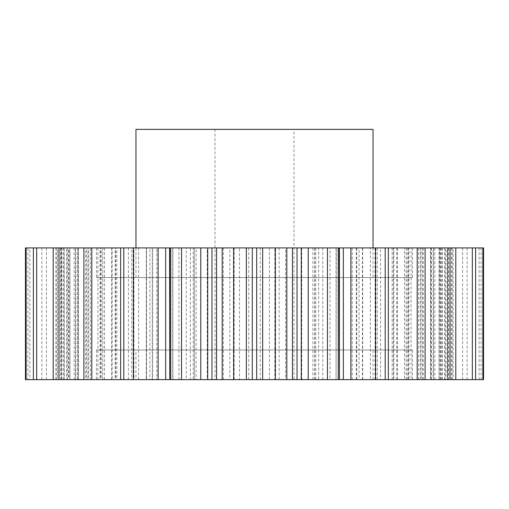 <?xml version="1.0" encoding="UTF-8"?>
<svg xmlns="http://www.w3.org/2000/svg" width="509" height="509" viewBox="0 0 509 509"><rect width="100%" height="100%" fill="white"/><g stroke="black" fill="none" stroke-linecap="round" stroke-linejoin="round"><path stroke-width="0.38" stroke-dasharray="2.54 1.91" d="M412.551 247.915L96.449 247.915L412.551 247.915L412.551 277.551L96.449 277.551L412.551 277.551M96.449 247.915L96.449 277.551M135.96 379.625L373.04 379.625L135.96 379.625L135.96 349.988L373.04 349.988L135.96 349.988M373.04 379.625L373.04 349.988M96.449 379.625L412.551 379.625L96.449 379.625L96.449 349.988L412.551 349.988L96.449 349.988M412.551 379.625L412.551 349.988M294.011 129.375L214.989 129.375L294.011 129.375L294.011 379.625L214.989 379.625L294.011 379.625M214.989 129.375L214.989 379.625M135.96 247.915L135.96 277.551L373.04 277.551L135.96 277.551M373.04 247.915L373.04 277.551M216.656 379.625L216.656 247.915L216.662 379.625M172.691 379.625L169.777 379.625L172.691 379.625L172.691 247.915L169.777 247.915L172.933 247.915L172.933 379.625M133.924 247.915L133.142 247.915L133.142 379.625L133.924 379.625L131.729 379.625L131.729 247.915L133.924 247.915L133.924 379.625M101.743 247.915L100.133 247.915L100.133 379.625L101.743 379.625L100.508 379.625L100.508 247.915L101.743 247.915L101.743 379.625M78.112 247.915L75.447 247.915L75.447 379.625L78.112 379.625L77.597 379.625L77.597 247.915L78.112 247.915L78.112 379.625M64.325 247.915L60.412 247.915L60.412 379.625L64.325 379.625L64.217 247.915L64.325 379.625M61.099 247.915L61.354 379.625L27.88 379.625L27.88 247.915L61.366 247.915L61.366 379.625L61.099 247.915L25.45 247.915M69.93 247.915L69.93 379.625L66.66 379.625L66.66 247.915L69.93 247.915L69.93 379.625M88.763 247.915L87.93 247.915L87.93 379.625L88.763 379.625L86.651 379.625L86.651 247.915L88.763 247.915L88.763 379.625M116.86 247.915L115.174 247.915L115.174 379.625L116.86 379.625L115.696 379.625L115.696 247.915L116.86 247.915L116.86 379.625M152.7 247.915L149.939 247.915L149.939 379.625L152.7 379.625L152.223 379.625L152.223 247.915L152.7 247.915L152.7 379.625M194.349 247.915L190.334 247.915L190.334 379.625L194.349 379.625L194.266 247.915L194.349 379.625M146.465 247.915L146.541 379.625L146.465 247.915L152.223 247.915M193.248 247.915L196.073 247.915L196.073 379.625L193.248 379.625L193.248 247.915L194.266 247.915M339.223 247.915L336.067 247.915L339.223 247.915M385.198 247.915L375.076 247.915L385.198 247.915M425.091 247.915L407.257 247.915L425.091 247.915M455.784 247.915L430.888 247.915L455.784 247.915M475.629 247.915L444.675 247.915L475.629 247.915M483.55 247.915L196.073 247.915M190.334 247.915L146.541 247.915M149.939 247.915L115.696 247.915M115.174 247.915L86.651 247.915M87.93 247.915L66.66 247.915M69.657 247.915L27.88 247.915M60.412 247.915L64.217 247.915M75.447 247.915L77.597 247.915M100.133 247.915L100.508 247.915M133.142 247.915L131.729 247.915M133.142 379.625L131.729 379.625M100.133 379.625L83.909 379.625L90.392 379.625L90.392 247.915M97.906 247.915L97.906 379.625L100.508 379.625M97.906 379.625L90.392 379.625M75.447 379.625L53.216 379.625L68.982 379.625L68.982 247.915M75.866 247.915L75.866 379.625L77.597 379.625M75.866 379.625L68.982 379.625M60.412 379.625L33.371 379.625L57.581 379.625L57.581 247.915M63.46 247.915L63.46 379.625L64.217 379.625M63.46 379.625L57.581 379.625M55.837 247.915L55.837 379.625L25.45 379.625M55.837 379.625L61.099 379.625M27.88 379.625L29.878 379.625L29.878 247.915M61.977 247.915L61.977 379.625L29.878 379.625M61.977 379.625L68.403 379.625L68.403 247.915M69.657 379.625L68.403 379.625M78.494 247.915L78.494 379.625L41.859 379.625L66.66 379.625M78.494 379.625L85.747 379.625L85.747 247.915M87.93 379.625L85.747 379.625M104.504 247.915L104.504 379.625L67.296 379.625L86.651 379.625M104.504 379.625L112.184 379.625L112.184 247.915M115.174 379.625L112.184 379.625M138.594 247.915L138.594 379.625L115.696 379.625M138.594 379.625L146.293 379.625L146.293 247.915M149.939 379.625L146.293 379.625M146.465 379.625L152.223 379.625M146.541 379.625L156.817 379.625L156.817 247.915M178.939 247.915L178.939 379.625L156.817 379.625M178.939 379.625L186.237 379.625L186.237 247.915M190.334 379.625L186.237 379.625M193.248 379.625L194.266 379.625M196.073 379.625L207.258 379.625L207.258 247.915M223.349 247.915L223.349 379.625L207.258 379.625M223.349 379.625L229.858 379.625L229.858 247.915M234.191 247.915L234.191 379.625L229.858 379.625M234.191 379.625L239.554 379.625L239.554 247.915M269.446 247.915L269.446 379.625L239.554 379.625M269.446 379.625L274.809 379.625L274.809 247.915M279.142 247.915L279.142 379.625L274.809 379.625M279.142 379.625L285.651 379.625L285.651 247.915M314.734 247.915L314.734 379.625L315.752 379.625L285.651 379.625M314.734 379.625L318.666 379.625L318.666 247.915M322.763 247.915L322.763 379.625L318.666 379.625M322.763 379.625L330.061 379.625L330.061 247.915M356.777 247.915L356.777 379.625L362.535 379.625L330.061 379.625M356.777 379.625L359.061 379.625L359.061 247.915M362.707 247.915L362.707 379.625L359.061 379.625M362.707 379.625L370.406 379.625L370.406 247.915M393.304 247.915L393.304 379.625L406.169 379.625L370.406 379.625M393.304 379.625L392.14 379.625L393.826 379.625L393.826 247.915M396.816 247.915L396.816 379.625L393.826 379.625M396.816 379.625L404.496 379.625L404.496 247.915M422.349 247.915L422.349 379.625L441.704 379.625L404.496 379.625M422.349 379.625L420.237 379.625L421.07 379.625L421.07 247.915M423.253 247.915L423.253 379.625L421.07 379.625M423.253 379.625L430.506 379.625L430.506 247.915M442.34 247.915L442.34 379.625L467.141 379.625L430.506 379.625M442.34 379.625L439.07 379.625L439.343 247.915M440.597 247.915L440.597 379.625L439.343 379.625M440.597 379.625L447.023 379.625L447.023 247.915M452.215 247.915L452.215 379.625L481.12 379.625L447.023 379.625M452.215 379.625L447.634 379.625L447.646 247.915L447.634 379.625L453.163 379.625L453.163 247.915M483.55 379.625L453.163 379.625M451.419 247.915L451.419 379.625L475.629 379.625L448.588 379.625L448.588 247.915M451.419 379.625L445.54 379.625L445.54 247.915M444.783 247.915L444.783 379.625L445.54 379.625M444.783 379.625L448.588 379.625M440.018 247.915L440.018 379.625L455.784 379.625L433.553 379.625L433.553 247.915M440.018 379.625L433.134 379.625L433.134 247.915M431.403 247.915L431.403 379.625L433.134 379.625M431.403 379.625L433.553 379.625M418.608 247.915L418.608 379.625L408.867 379.625L408.867 247.915M418.608 379.625L411.094 379.625L411.094 247.915M408.492 247.915L408.492 379.625L411.094 379.625M408.492 379.625L408.867 379.625M377.271 247.915L377.271 379.625L385.198 379.625L380.617 379.625L380.617 247.915M377.271 379.625L380.617 379.625M336.309 379.625L339.223 379.625L336.067 379.625L336.309 247.915M292.344 379.625L292.344 247.915M41.859 379.625L41.859 247.915M46.408 379.625L46.408 247.915M67.296 379.625L67.296 247.915M74.161 379.625L74.161 247.915M102.831 379.625L102.831 247.915M111.636 379.625L111.636 247.915M248.748 379.625L248.748 247.915M260.252 379.625L260.252 247.915M301.742 379.625L301.742 247.915M312.927 379.625L312.927 247.915M352.183 379.625L352.183 247.915M362.459 379.625L362.459 247.915M397.364 379.625L397.364 247.915M406.169 379.625L406.169 247.915M434.839 379.625L434.839 247.915M441.704 379.625L441.704 247.915M462.592 379.625L462.592 247.915M467.141 379.625L467.141 247.915M479.122 379.625L479.122 247.915M481.12 379.625L481.12 247.915M135.96 129.375L373.04 129.375M375.858 379.625L375.858 247.915M447.901 247.915L447.901 379.625M56.785 379.625L56.785 247.915M128.383 247.915L128.383 379.625M362.535 379.625L362.535 247.915M315.752 379.625L315.752 247.915M292.338 247.915L292.338 379.625M336.067 247.915L336.067 379.625M375.076 247.915L375.076 379.625M407.257 247.915L407.257 379.625M430.888 247.915L430.888 379.625M444.675 247.915L444.675 379.625M439.07 247.915L439.07 379.625M420.237 247.915L420.237 379.625M392.14 247.915L392.14 379.625M356.3 247.915L356.3 379.625M314.651 247.915L314.651 379.625"/><path stroke-width="0.76" d="M373.04 247.915L373.04 129.375L135.96 129.375L135.96 247.915M233.612 247.915L233.612 379.625L216.56 379.625L216.56 247.915L483.55 247.915L483.55 379.625L482.882 379.625L482.882 247.915M181.541 247.915L181.541 379.625L169.777 379.625L169.777 247.915L216.56 247.915M26.118 247.915L25.45 247.915L25.45 379.625L33.371 379.625L33.371 247.915L26.118 247.915L26.118 379.625M133.409 379.625L133.409 247.915L165.66 247.915L165.66 379.625L36.667 379.625L36.667 247.915L33.371 247.915M36.667 247.915L133.409 247.915M165.66 247.915L169.777 247.915M170.738 379.625L170.738 247.915M222.191 379.625L222.191 247.915M207.729 247.915L207.729 379.625L211.973 379.625L211.973 247.915M207.729 379.625L200.781 379.625L200.781 247.915M181.541 379.625L200.781 379.625M169.777 379.625L169.561 247.915M165.66 379.625L169.561 379.625M36.667 379.625L33.371 379.625M388.354 247.915L388.354 379.625L482.882 379.625M388.354 379.625L375.591 379.625L375.591 247.915M350.886 247.915L350.886 379.625L375.591 379.625M350.886 379.625L343.34 379.625L343.34 247.915M339.439 247.915L339.439 379.625L343.34 379.625M339.439 379.625L339.223 247.915M308.219 247.915L308.219 379.625L339.223 379.625M308.219 379.625L301.271 379.625L301.271 247.915M297.027 247.915L297.027 379.625L301.271 379.625M297.027 379.625L292.44 379.625L292.44 247.915M262.657 247.915L262.657 379.625L292.44 379.625M262.657 379.625L256.682 379.625L256.682 247.915M252.318 247.915L252.318 379.625L256.682 379.625M252.318 379.625L246.343 379.625L246.343 247.915M233.612 379.625L246.343 379.625M216.56 379.625L211.973 379.625M123.802 379.625L123.802 247.915M91.798 379.625L91.798 247.915M83.909 379.625L83.909 247.915M58.968 379.625L58.968 247.915M53.216 379.625L53.216 247.915M475.629 379.625L475.629 247.915M472.333 379.625L472.333 247.915M455.784 379.625L455.784 247.915M450.032 379.625L450.032 247.915M425.091 379.625L425.091 247.915M417.202 379.625L417.202 247.915M385.198 379.625L385.198 247.915M338.262 379.625L338.262 247.915M327.459 379.625L327.459 247.915M286.809 379.625L286.809 247.915M275.388 379.625L275.388 247.915M120.646 379.625L120.646 247.915M158.114 379.625L158.114 247.915"/></g></svg>
